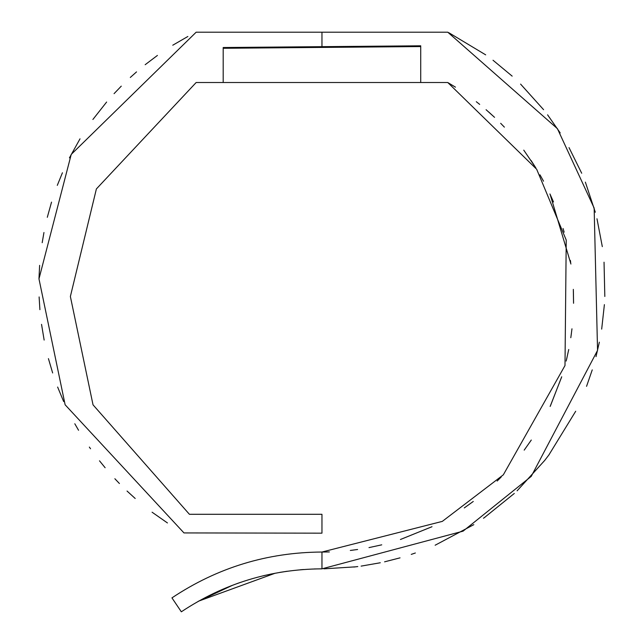 <?xml version="1.0" encoding="UTF-8"?>
<svg xmlns="http://www.w3.org/2000/svg" width="644" height="644" viewBox="0 0 644 644"><rect width="100%" height="100%" fill="white"/><g stroke="black" fill="none" stroke-linecap="round" stroke-linejoin="round"><path stroke-width="0.97" d="M314.208 568.958L321.96 568.837C270.802 569.175 223.927 583.496 181.334 611.8L171.948 597.874C217.382 567.606 267.381 552.327 321.96 552.037L321.96 568.837L463.076 531.155L531.244 476.367L597.552 350.384L594.146 208.052L557.43 128.679L447.773 32.2L196.154 32.2L71.218 154.415L38.978 278.892L65.125 404.778L183.975 532.926L321.96 533.168L321.96 514.298L189.417 514.298L93.026 404.826L70.373 296.498L96.391 188.934L196.154 82.521L223.194 82.521L223.194 47.527L420.725 45.805L420.725 46.561L223.194 48.284M329.293 551.932L321.96 552.037L442.315 521.382L503.326 474.829L564.997 365.551L566.229 240.067L536.669 169.251L447.765 82.521L223.194 82.521M420.725 82.521L420.725 46.561M189.417 514.298L93.026 404.826L70.373 296.498L96.391 188.934L196.154 82.521L96.391 188.934L70.373 296.498L93.026 404.826L189.417 514.298L93.026 404.826L70.373 296.498L96.391 188.934L196.154 82.521L96.391 188.934L70.373 296.498L93.026 404.826L189.417 514.298L93.026 404.826L70.373 296.498L96.391 188.934L196.154 82.521L96.391 188.934L70.373 296.498L93.026 404.826L189.417 514.298L93.026 404.826L70.373 296.498L96.391 188.934L196.154 82.521L96.391 188.934L70.373 296.498L93.026 404.826L189.417 514.298L93.026 404.826L70.373 296.498L96.391 188.934L196.154 82.521L96.391 188.934L70.373 296.498L93.026 404.826L189.417 514.298L93.026 404.826L70.373 296.498L96.391 188.934L196.154 82.521L96.391 188.934L70.373 296.498L93.026 404.826L189.417 514.298L93.026 404.826L70.373 296.498L96.391 188.934L196.154 82.521L96.391 188.934L70.373 296.498L93.026 404.826L189.417 514.298L93.026 404.826L70.373 296.498L96.391 188.934L196.154 82.521L96.391 188.934L70.373 296.498L93.026 404.826L189.417 514.298L93.026 404.826L70.373 296.498L96.391 188.934L196.154 82.521L96.391 188.934L70.373 296.498L93.026 404.826L189.417 514.298L93.026 404.826L70.373 296.498L96.391 188.934L196.154 82.521L96.391 188.934L70.373 296.498L93.026 404.826L189.417 514.298L93.026 404.826L70.373 296.498L96.391 188.934L196.154 82.521L96.391 188.934L70.373 296.498L93.026 404.826L189.417 514.298L93.026 404.826L70.373 296.498L96.391 188.934L196.154 82.521L96.391 188.934L70.373 296.498L93.026 404.826L189.417 514.298L93.026 404.826L70.373 296.498L96.391 188.934L196.154 82.521L96.391 188.934L70.373 296.498L93.026 404.826L189.417 514.298L93.026 404.826L70.373 296.498L96.391 188.934L196.154 82.521L96.391 188.934L70.373 296.498L93.026 404.826L189.417 514.298L93.026 404.826L70.373 296.498L96.391 188.934L196.154 82.521L96.391 188.934L70.373 296.498L93.026 404.826L189.417 514.298L93.026 404.826L70.373 296.498L96.391 188.934L196.154 82.521L96.391 188.934L70.373 296.498L93.026 404.826L189.417 514.298L93.026 404.826L70.373 296.498L96.391 188.934L196.154 82.521L96.391 188.934L70.373 296.498L93.026 404.826L189.417 514.298L93.026 404.826L70.373 296.498L96.391 188.934L196.154 82.521L96.391 188.934L70.373 296.498L93.026 404.826L189.417 514.298L93.026 404.826L70.373 296.498L96.391 188.934L196.154 82.521M447.765 32.2L448.248 32.441M448.981 32.804L485.681 54.853M493.014 60.238L512.165 76.137M520.594 84.106L543.584 109.681M547.577 114.825L560.191 132.897M569.022 147.621L581.701 173.244M585.364 182.123L595.306 212.222M596.98 218.767L602.309 246.636M604.04 262.197L604.821 296.465M573.562 302.599L573.385 290.806M570.922 264.024L550.097 194.303M543.528 181.189L539.978 174.822M535.784 167.81L523.757 150.141M504.389 127.142L500.75 123.39M494.463 117.256L486.075 109.705M479.683 104.384L476.858 102.146M455.421 87.125L447.765 82.521L455.469 87.157M604.394 304.62L601.681 329.124M599.347 342.197L596.014 356.623M592.247 369.873L586.555 386.336M575.696 411.25L548.777 455.123M544.735 460.404L517.108 490.817M514.298 493.449L484.473 517.534M473.823 524.651L435.143 545.218M400.037 557.857L384.581 561.826M380.298 562.759L361.123 566.116M355.552 566.833L323.932 568.829M350.441 550.427L357.605 549.501M369.036 547.601L381.739 544.832M400.608 539.431L432.003 526.703M464.566 507.722L473.268 501.459M497.546 480.649L501.225 476.987M524.425 449.81L531.292 440.037M550.491 405.704L561.705 376.788M566.293 360.527L568.741 349.499M570.97 336.506L571.969 328.794M353.854 567.034L357.79 566.559M411.25 554.387L415.364 552.987L411.25 554.387M483.467 518.243L485.093 517.1L483.467 518.243M544.542 460.645L549.3 454.423L544.542 460.645M357.758 566.567L353.942 567.026M314.441 568.95L322.008 568.837M198.127 601.416L232.589 585.243M236.871 583.657L240.051 582.538M262.953 575.857L264.926 575.382M270.375 574.182L271.559 573.933M279.721 572.403L287.329 571.228L279.721 572.403M300.507 569.755L303.477 569.513M198.642 601.126L275.133 573.232M300.547 569.747L303.413 569.521M573.554 303.276L573.329 289.365M570.697 262.47L570.375 260.418M564.136 232.162L563.081 228.531M553.51 201.983L549.936 193.957M535.88 167.971L531.026 160.428M501.797 124.453L500.67 123.302M494.56 117.345L488.595 111.895M478.033 103.072L476.294 101.712M321.96 552.037L329.382 551.932M350.328 550.435L353.435 550.065M368.988 547.609L381.691 544.848M400.431 539.487L431.713 526.84M464.276 507.923L473.018 501.652M497.136 481.044L500.952 477.26M524.184 450.14L530.809 440.754M550.145 406.453L561.52 377.36M566.157 361.075L567.002 357.541M570.793 337.706L571.381 333.552M78.552 430.264L74.801 423.76M89.347 447.073L90.538 448.771L89.347 447.073M99.506 460.822L105.133 467.737L99.506 460.822M114.857 478.734L119.422 483.523L114.857 478.734M127.045 491.042L135.208 498.488L127.045 491.042M152.089 512.205L167.448 522.952L152.089 512.205M63.659 401.558L57.63 387.052M52.655 372.965L48.429 358.636M44.146 340.072L41.538 324.351M39.904 309.675L39.115 296.94M38.986 278.45L39.63 265.36M42.19 242.691L43.953 232.508M47.302 217.31L51.536 202.119M57.292 185.375L62.428 172.769M69.447 157.852L80.017 138.83M92.889 119.478L106.63 102.034M114.069 93.654L121.273 86.143M130.305 77.457L136.536 71.895M145.166 64.706L157.426 55.432M172.777 45.209L187.871 36.483M321.96 46.666L321.96 32.2"/></g></svg>
